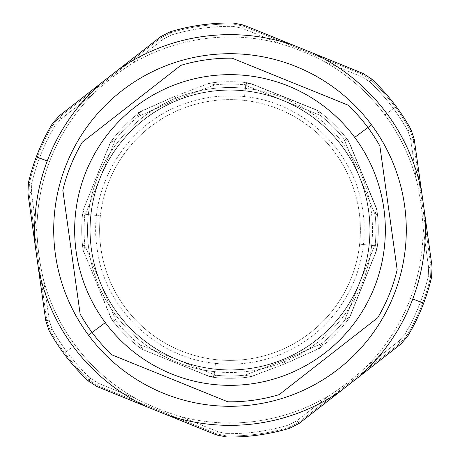 <?xml version="1.0" encoding="UTF-8"?>
<svg xmlns="http://www.w3.org/2000/svg" width="460" height="460" viewBox="0 0 460 460"><rect width="100%" height="100%" fill="white"/><g stroke="black" fill="none" stroke-linecap="round" stroke-linejoin="round"><path stroke-width="0.34" stroke-dasharray="2.3 1.72" d="M288.788 424.959A203.63 203.63 0 0 1 226.929 433.607L226.895 435.959A205.982 205.982 0 0 0 289.466 427.213L288.788 424.959L296.562 420.946L329.205 395.56A193.005 193.005 0 0 1 180.004 416.415L218.356 431.877L216.723 433.889L226.895 435.959L226.929 433.607L218.356 431.877L226.929 433.607A203.63 203.63 0 0 0 288.788 424.959L289.466 427.213L298.684 422.435L296.562 420.946L288.788 424.959M299.178 423.39L298.684 422.435L289.466 427.213L289.984 428.145L289.466 427.213A205.982 205.982 0 0 1 226.895 435.959L226.653 437L226.895 435.959L216.723 433.889L216.511 434.947L216.723 433.889L97.687 385.698L97.106 386.607L97.687 385.698L216.723 433.889L218.356 431.877L180.004 416.415C164.864 411.884 150.27 405.979 136.223 398.693L97.917 383.117L97.687 385.698L97.917 383.117L90.557 378.39L88.941 380.109L97.687 385.698L88.941 380.109L90.557 378.39L97.917 383.117L136.223 398.693A193.005 193.005 0 0 1 75.066 345.092L66.533 351.428A203.63 203.63 0 0 0 90.557 378.39A203.63 203.63 0 0 1 66.533 351.428L75.066 345.092A193.005 193.005 0 0 1 43.562 279.91L49.346 320.856L52.135 329.147A203.63 203.63 0 0 0 66.533 351.428L64.647 352.831A205.982 205.982 0 0 1 50.082 330.291L46.788 320.447L49.346 320.856L43.562 279.91C39.916 264.534 37.737 248.94 37.018 233.134L31.355 192.171L29.009 193.263L46.788 320.447L45.764 320.787L46.788 320.447L50.082 330.291L49.059 330.602L52.135 329.147L49.346 320.856L46.788 320.447L29.009 193.263L29.474 182.896L28.405 182.879L29.474 182.896A205.982 205.982 0 0 1 53.187 124.332L55.206 125.54A203.63 203.63 0 0 0 31.769 183.431L31.355 192.171L37.018 233.134A193.005 193.005 0 0 1 93.558 93.489L60.99 118.973L55.206 125.54L60.99 118.973L60.064 116.558L53.187 124.332L60.064 116.558L60.99 118.973L93.558 93.489C105.052 82.65 117.461 72.968 130.795 64.44L163.438 39.054L161.316 37.565L60.064 116.558L59.254 115.84L60.064 116.558L161.316 37.565L170.533 32.786L171.212 35.04L163.438 39.054L130.795 64.44A193.005 193.005 0 0 1 279.996 43.585L241.644 28.123L233.07 26.392A203.63 203.63 0 0 0 171.212 35.04A203.63 203.63 0 0 1 233.07 26.392L233.105 24.041A205.982 205.982 0 0 0 170.533 32.786A205.982 205.982 0 0 1 233.105 24.041L233.07 26.392L241.644 28.123L243.277 26.111L233.105 24.041L243.277 26.111L241.644 28.123L279.996 43.585C295.136 48.116 309.729 54.021 323.777 61.306L362.083 76.883L362.313 74.301L243.277 26.111L362.313 74.301L362.083 76.883L369.443 81.61L371.059 79.89L362.313 74.301L371.059 79.89L369.443 81.61L362.083 76.883L323.777 61.306A193.005 193.005 0 0 1 384.934 114.908L393.467 108.571A203.63 203.63 0 0 0 369.443 81.61A203.63 203.63 0 0 1 393.467 108.571L395.353 107.168A205.982 205.982 0 0 0 371.059 79.89A205.982 205.982 0 0 1 395.353 107.168L393.467 108.571A203.63 203.63 0 0 1 407.865 130.853L409.917 129.708A205.982 205.982 0 0 0 395.353 107.168A205.982 205.982 0 0 1 409.917 129.708L407.865 130.853A203.63 203.63 0 0 0 393.467 108.571L384.934 114.908A193.005 193.005 0 0 1 416.438 180.09L410.653 139.144L407.865 130.853L410.653 139.144L413.212 139.552L409.917 129.708L413.212 139.552L414.236 139.213L413.212 139.552L410.653 139.144L416.438 180.09A193.005 193.005 0 0 0 323.777 61.306C309.729 54.021 295.136 48.116 279.996 43.585A193.005 193.005 0 0 0 130.795 64.44C117.461 72.968 105.052 82.65 93.558 93.489A193.005 193.005 0 0 0 37.018 233.134C37.737 248.94 39.916 264.534 43.562 279.91A193.005 193.005 0 0 0 136.223 398.693C150.27 405.979 164.864 411.884 180.004 416.415A193.005 193.005 0 0 0 329.205 395.56L296.562 420.946L298.684 422.435L399.935 343.442L399.01 341.027L366.442 366.511C354.947 377.349 342.539 387.032 329.205 395.56C342.539 387.032 354.947 377.349 366.442 366.511A193.005 193.005 0 0 0 422.981 226.866C422.263 211.059 420.084 195.465 416.438 180.09C420.084 195.465 422.263 211.059 422.981 226.866A193.005 193.005 0 0 1 366.442 366.511L399.01 341.027L399.935 343.442L406.812 335.668L404.794 334.46L399.01 341.027L404.794 334.46A203.63 203.63 0 0 0 428.231 276.569L428.645 267.829L422.981 226.866L428.645 267.829L430.991 266.737L413.212 139.552L430.991 266.737L428.645 267.829L428.231 276.569A203.63 203.63 0 0 1 404.794 334.46L406.812 335.668L399.935 343.442L298.684 422.435L299.178 423.39M410.941 129.398L409.917 129.708L410.941 129.398M396.192 106.547L395.353 107.168L396.192 106.547M371.605 78.976L371.059 79.89L371.605 78.976M362.894 73.393L362.313 74.301L362.894 73.393M243.489 25.053L243.277 26.111L243.489 25.053M233.346 23L233.105 24.041L233.346 23M170.016 31.855L170.533 32.786L170.016 31.855M160.822 36.61L161.316 37.565L163.438 39.054L171.212 35.04L170.533 32.786L161.316 37.565L160.822 36.61M52.405 123.602L53.187 124.332L52.405 123.602M27.928 193.217L29.009 193.263L31.355 192.171L31.769 183.431L29.474 182.896L29.009 193.263L27.928 193.217M63.808 353.452L64.647 352.831A205.982 205.982 0 0 0 88.941 380.109A205.982 205.982 0 0 1 64.647 352.831L63.808 353.452M214.573 371.663A142.502 142.502 0 0 1 88.337 214.573A142.502 142.502 0 0 1 245.427 88.337A142.502 142.502 0 0 1 371.663 245.427A142.502 142.502 0 0 1 214.573 371.663L214.837 369.225A140.047 140.047 0 0 1 90.775 214.837A140.047 140.047 0 0 1 245.163 90.775L245.427 88.337A142.502 142.502 0 0 0 88.337 214.573A142.502 142.502 0 0 0 214.573 371.663A142.502 142.502 0 0 0 371.663 245.427A142.502 142.502 0 0 0 245.427 88.337L245.163 90.775A140.047 140.047 0 0 1 369.225 245.163A140.047 140.047 0 0 1 214.837 369.225L214.573 371.663M88.395 381.024L88.941 380.109L88.395 381.024M400.746 344.16L399.935 343.442L400.746 344.16M31.769 183.431A203.63 203.63 0 0 1 55.206 125.54L53.187 124.332A205.982 205.982 0 0 0 29.474 182.896L31.769 183.431M407.594 336.398L406.812 335.668A205.982 205.982 0 0 0 430.525 277.104L428.231 276.569L430.525 277.104A205.982 205.982 0 0 1 406.812 335.668L407.594 336.398M66.533 351.428A203.63 203.63 0 0 1 52.135 329.147L50.082 330.291A205.982 205.982 0 0 0 64.647 352.831L66.533 351.428M88.481 335.127A176.295 176.295 0 0 0 335.127 371.519A176.295 176.295 0 0 0 371.519 124.873A176.295 176.295 0 0 0 124.873 88.481A176.295 176.295 0 0 0 88.481 335.127A176.295 176.295 0 0 1 124.873 88.481A176.295 176.295 0 0 1 371.519 124.873A176.295 176.295 0 0 1 335.127 371.519A176.295 176.295 0 0 1 88.481 335.127M431.595 277.121L430.525 277.104L430.991 266.737L432.072 266.783L430.991 266.737L430.525 277.104L431.595 277.121M62.836 190.267A171.821 171.821 0 0 1 82.277 142.243A171.821 171.821 0 0 0 62.836 190.267M180.826 65.366A171.821 171.821 0 0 1 232.139 58.19A171.821 171.821 0 0 0 180.826 65.366M347.99 105.098A171.821 171.821 0 0 1 379.856 145.946A171.821 171.821 0 0 0 347.99 105.098M397.164 269.733A171.821 171.821 0 0 1 377.723 317.756A171.821 171.821 0 0 0 397.164 269.733M279.174 394.634A171.821 171.821 0 0 1 227.861 401.81A171.821 171.821 0 0 0 279.174 394.634M112.01 354.901A171.821 171.821 0 0 1 80.143 314.053A171.821 171.821 0 0 0 92.069 332.459L105.294 322.632A155.348 155.348 0 0 1 137.368 105.294A155.348 155.348 0 0 1 354.706 137.368L367.931 127.541L354.706 137.368A155.348 155.348 0 0 1 322.632 354.706A155.348 155.348 0 0 1 105.294 322.632L92.069 332.459A171.821 171.821 0 0 0 112.01 354.901M71.484 252.114L80.143 314.053M290.093 81.656L232.139 58.19M131.508 103.839L82.277 142.243M388.516 207.88L379.856 145.946M169.935 378.356L227.861 401.81M328.446 356.195L377.723 317.756M354.706 137.368A155.348 155.348 0 0 1 322.632 354.706A155.348 155.348 0 0 1 105.294 322.632A155.348 155.348 0 0 0 322.632 354.706A155.348 155.348 0 0 0 354.706 137.368L367.931 127.541L354.706 137.368A155.348 155.348 0 0 0 137.368 105.294A155.348 155.348 0 0 0 105.294 322.632A155.348 155.348 0 0 0 322.632 354.706A155.348 155.348 0 0 0 354.706 137.368A155.348 155.348 0 0 0 137.368 105.294A155.348 155.348 0 0 0 105.294 322.632L92.069 332.459L105.294 322.632A155.348 155.348 0 0 1 137.368 105.294A155.348 155.348 0 0 1 354.706 137.368M245.163 90.775A140.047 140.047 0 0 1 369.225 245.163A140.047 140.047 0 0 1 214.837 369.225A140.047 140.047 0 0 0 369.225 245.163A140.047 140.047 0 0 0 245.163 90.775L244.524 96.629L245.743 85.428L320.298 115.362A145.929 145.929 0 0 1 343.735 138.569L375.113 214.561A145.929 145.929 0 0 1 375.256 243.995L344.638 320.298A145.929 145.929 0 0 1 321.776 343.459L283.843 360.427L244.996 375.159A145.929 145.929 0 0 1 216.005 375.256L214.256 374.572L215.475 363.371L214.837 369.225A140.047 140.047 0 0 0 369.225 245.163A140.047 140.047 0 0 0 245.163 90.775A140.047 140.047 0 0 0 90.775 214.837A140.047 140.047 0 0 0 214.837 369.225L214.256 374.572L213.474 376.01L213.733 377.39L215.78 377.603L216.005 375.256A145.929 145.929 0 0 0 244.996 375.159L245.237 377.499A148.287 148.287 0 0 1 215.78 377.603A148.287 148.287 0 0 0 245.237 377.499L250.108 376.912A148.287 148.287 0 0 1 213.946 377.413A148.287 148.287 0 0 0 250.108 376.912L285.022 363.756L319.389 348.312A148.287 148.287 0 0 0 349.18 318.228L377.108 248.63A148.287 148.287 0 0 0 377.413 246.054L368.989 245.134A139.811 139.811 0 0 1 214.866 368.989A139.811 139.811 0 0 1 91.011 214.866L82.587 213.946A148.287 148.287 0 0 0 83.082 250.09L111.699 319.407A148.287 148.287 0 0 0 141.772 349.18L211.37 377.108A148.287 148.287 0 0 0 213.946 377.413A148.287 148.287 0 0 1 211.37 377.108L213.733 377.39L209.628 376.659L141.772 349.18L209.628 376.659L211.37 377.108L210.427 376.728L213.739 375.935L213.946 377.413L213.474 376.01L209.628 376.659L141.772 349.18A148.287 148.287 0 0 1 111.699 319.407L114.431 322.903A148.287 148.287 0 0 0 138.247 346.489L141.772 349.18L138.247 346.489L139.702 344.638L142.715 349.56L141.772 349.18L143.342 350.06L139.702 344.638L138.247 346.489A148.287 148.287 0 0 1 114.534 323.035A148.287 148.287 0 0 1 114.431 322.903L111.314 318.469L116.265 321.431L114.431 322.903L116.265 321.431L111.314 318.469L111.699 319.407L110.808 317.843L83.082 250.09A148.287 148.287 0 0 1 82.892 211.37L82.397 215.78A148.287 148.287 0 0 0 82.547 245.686L83.082 250.09L82.547 245.686L84.887 245.439L83.473 251.028L83.082 250.09L83.553 251.827L84.887 245.439L82.547 245.686A148.287 148.287 0 0 1 82.397 215.78L82.892 211.37A148.287 148.287 0 0 0 82.587 213.946L91.011 214.866A139.811 139.811 0 0 1 245.134 91.011A139.811 139.811 0 0 1 368.989 245.134L377.413 246.054A148.287 148.287 0 0 0 376.918 209.909L348.3 140.593A148.287 148.287 0 0 0 318.228 110.82L248.63 82.892A148.287 148.287 0 0 0 209.892 83.087L174.978 96.243L140.61 111.688A148.287 148.287 0 0 0 110.82 141.772L83.34 209.628L82.892 211.37L83.34 209.628L82.892 211.37L83.271 210.427L84.743 216.005L82.397 215.78L84.743 216.005L83.34 209.628L109.94 143.342L113.511 138.247L115.362 139.702L110.44 142.715L110.82 141.772L109.94 143.342L83.34 209.628L109.94 143.342L115.362 139.702L113.511 138.247A148.287 148.287 0 0 1 136.746 114.712L141.456 111.314L138.224 116.541L136.746 114.712L138.224 116.541L141.456 111.314L140.61 111.688L142.002 110.871L174.978 96.243L176.157 99.573L174.639 96.387L142.002 110.871L174.639 96.387L176.157 99.573L174.978 96.243L209.892 83.087A148.287 148.287 0 0 1 246.054 82.587L246.261 84.065L243.995 84.743L244.22 82.397L246.267 82.61L246.525 83.99L246.054 82.587L244.22 82.397A148.287 148.287 0 0 0 214.762 82.501L209.892 83.087L214.762 82.501L215.004 84.841L209.024 83.415L215.004 84.841L214.762 82.501A148.287 148.287 0 0 1 244.22 82.397L243.995 84.743L246.525 83.99L246.054 82.587A148.287 148.287 0 0 1 248.63 82.892L246.267 82.61L250.372 83.34L318.228 110.82A148.287 148.287 0 0 1 348.3 140.593L376.447 208.173L349.192 142.157L345.569 137.097A148.287 148.287 0 0 0 321.753 113.511L318.228 110.82L321.753 113.511L320.298 115.362L317.285 110.44L318.228 110.82L316.658 109.94L250.372 83.34L248.63 82.892L249.573 83.271L246.525 83.99L245.743 85.428L243.995 84.743A145.929 145.929 0 0 0 215.004 84.841L176.157 99.573L138.224 116.541A145.929 145.929 0 0 0 115.362 139.702L84.743 216.005A145.929 145.929 0 0 0 84.887 245.439L116.265 321.431A145.929 145.929 0 0 0 139.702 344.638L216.005 375.256L215.78 377.603L213.946 377.413L213.739 375.935L216.005 375.256L213.474 376.01L214.256 374.572L139.702 344.638A145.929 145.929 0 0 1 116.265 321.431L84.887 245.439A145.929 145.929 0 0 1 84.743 216.005L115.362 139.702A145.929 145.929 0 0 1 138.224 116.541L176.157 99.573L215.004 84.841A145.929 145.929 0 0 1 243.995 84.743L245.743 85.428L246.525 83.99L250.372 83.34L316.658 109.94L320.298 115.362L321.753 113.511A148.287 148.287 0 0 1 345.569 137.097L348.686 141.53L343.735 138.569L345.569 137.097L343.735 138.569L349.192 142.157L376.918 209.909A148.287 148.287 0 0 1 377.108 248.63L377.603 244.22A148.287 148.287 0 0 0 377.453 214.314L376.918 209.909L377.453 214.314L375.113 214.561L376.527 208.972L376.918 209.909L376.447 208.173L375.113 214.561L377.453 214.314A148.287 148.287 0 0 1 377.603 244.22L376.659 250.372L350.06 316.658L376.659 250.372L377.108 248.63L376.728 249.573L375.256 243.995L377.603 244.22L375.256 243.995L376.659 250.372L349.18 318.228A148.287 148.287 0 0 1 319.389 348.312L323.253 345.287A148.287 148.287 0 0 0 346.489 321.753L349.18 318.228L346.489 321.753L344.638 320.298L349.56 317.285L349.18 318.228L350.06 316.658L344.638 320.298L346.489 321.753A148.287 148.287 0 0 1 323.253 345.287L317.998 349.128L319.389 348.312L317.998 349.128L319.389 348.312L318.544 348.686L321.776 343.459L323.253 345.287L321.776 343.459L317.998 349.128L285.361 363.613L283.843 360.427L321.776 343.459A145.929 145.929 0 0 0 344.638 320.298L375.256 243.995A145.929 145.929 0 0 0 375.113 214.561L343.735 138.569A145.929 145.929 0 0 0 320.298 115.362L245.743 85.428L245.163 90.775A140.047 140.047 0 0 0 90.775 214.837A140.047 140.047 0 0 0 214.837 369.225A140.047 140.047 0 0 1 90.775 214.837A140.047 140.047 0 0 1 245.163 90.775L244.524 96.629L245.163 90.775M283.843 360.427L285.361 363.613L285.022 363.756L283.843 360.427L285.022 363.756A7.061 7.061 0 0 0 285.361 363.613L251.672 376.516L285.022 363.756L251.672 376.516L244.996 375.159L283.843 360.427M244.996 375.159L250.976 376.585L245.237 377.499L244.996 375.159M250.976 376.585L250.108 376.912L250.976 376.585M285.361 363.613L322.42 347.168M100.372 215.884L91.011 214.866A139.811 139.811 0 0 0 214.866 368.989A139.811 139.811 0 0 0 368.989 245.134L359.628 244.116A130.398 130.398 0 0 1 215.884 359.628A130.398 130.398 0 0 1 100.372 215.884A130.398 130.398 0 0 1 244.116 100.372A130.398 130.398 0 0 1 359.628 244.116L368.989 245.134A139.811 139.811 0 0 1 214.866 368.989A139.811 139.811 0 0 1 91.011 214.866A139.811 139.811 0 0 0 214.866 368.989A139.811 139.811 0 0 0 368.989 245.134A139.811 139.811 0 0 0 245.134 91.011A139.811 139.811 0 0 0 91.011 214.866A139.811 139.811 0 0 1 245.134 91.011A139.811 139.811 0 0 1 368.989 245.134A139.811 139.811 0 0 0 245.134 91.011A139.811 139.811 0 0 0 91.011 214.866L100.372 215.884A130.398 130.398 0 0 0 215.884 359.628A130.398 130.398 0 0 0 359.628 244.116A130.398 130.398 0 0 0 244.116 100.372A130.398 130.398 0 0 0 100.372 215.884M248.112 82.829L248.63 82.892L248.112 82.829M110.82 141.772A148.287 148.287 0 0 1 140.61 111.688L136.746 114.712A148.287 148.287 0 0 0 113.511 138.247L110.659 141.996M209.024 83.415L209.892 83.087L209.024 83.415M208.328 83.484L209.012 83.266M174.639 96.387L174.978 96.243A7.061 7.061 0 0 0 174.639 96.387L137.58 112.832M214.837 369.225L215.475 363.371L214.837 369.225M244.524 96.629C303.91 102.085 355.298 151.731 362.796 210.898C365.096 227.067 364.487 243.121 360.973 259.072C351.152 305.313 314.933 344.62 269.64 358.173C251.942 363.601 233.887 365.338 215.475 363.371C156.423 358.15 104.305 307.838 97.209 249.101C87.463 190.745 123.286 127.782 178.474 106.128C199.692 97.399 221.708 94.237 244.524 96.629M114.534 323.035L113.723 322.023M111.153 318.561L110.808 317.843M318.63 348.812L317.998 349.128M323.253 345.287L322.765 345.684M250.987 376.734L251.672 376.516M83.087 210.387L83.34 209.628M110.279 142.623L109.94 143.342M82.397 215.78L82.512 214.659M83.289 251.074L83.553 251.827M210.387 376.912L209.628 376.659M142.623 349.721L143.342 350.06M136.746 114.712L137.201 114.344M141.369 111.188L142.002 110.871M376.912 249.613L376.659 250.372M346.489 321.753L347.173 320.873M349.721 317.377L350.06 316.658M348.847 141.438L349.192 142.157M376.711 208.926L376.447 208.173M317.383 110.279L316.658 109.94M249.613 83.087L250.372 83.34"/><path stroke-width="0.69" d="M289.984 428.145L299.178 423.39L341.803 390.206L400.746 344.16L407.594 336.398L400.746 344.16L358.185 377.424A195.356 195.356 0 0 0 412.758 299.023L423.677 303.146A207.029 207.029 0 0 1 407.594 336.398A207.029 207.029 0 0 0 431.595 277.121A207.029 207.029 0 0 1 423.677 303.146L412.758 299.023A195.356 195.356 0 0 1 358.185 377.424L299.178 423.39L289.984 428.145A207.029 207.029 0 0 1 226.653 437A207.029 207.029 0 0 0 289.984 428.145M216.511 434.947L226.653 437L216.511 434.947L166.416 414.724L216.511 434.947M97.106 386.607L166.416 414.724A195.356 195.356 0 0 0 341.803 390.206A195.356 195.356 0 0 1 166.416 414.724L97.106 386.607L88.395 381.024L97.106 386.607M414.236 139.213L410.941 129.398A207.029 207.029 0 0 0 371.605 78.976L362.894 73.393L293.583 45.275L243.489 25.053L233.346 23A207.029 207.029 0 0 0 170.016 31.855L160.822 36.61L118.197 69.793L59.254 115.84L52.405 123.602A207.029 207.029 0 0 0 28.405 182.879L27.928 193.217L35.357 246.721L45.764 320.787L49.059 330.602A207.029 207.029 0 0 0 88.395 381.024A207.029 207.029 0 0 1 49.059 330.602L45.764 320.787L38.237 267.3A195.356 195.356 0 0 0 147.16 406.922A195.356 195.356 0 0 1 38.237 267.3L27.928 193.217L28.405 182.879A207.029 207.029 0 0 1 36.323 156.854L47.242 160.977A195.356 195.356 0 0 0 35.357 246.721A195.356 195.356 0 0 1 47.242 160.977L36.323 156.854A207.029 207.029 0 0 1 52.405 123.602L59.254 115.84L101.815 82.576A195.356 195.356 0 0 0 47.242 160.977A195.356 195.356 0 0 1 101.815 82.576L160.822 36.61L170.016 31.855A207.029 207.029 0 0 1 233.346 23L243.489 25.053L293.583 45.275A195.356 195.356 0 0 0 118.197 69.793A195.356 195.356 0 0 1 293.583 45.275L362.894 73.393L371.605 78.976A207.029 207.029 0 0 1 410.941 129.398L414.236 139.213L421.762 192.7A195.356 195.356 0 0 0 312.84 53.078A195.356 195.356 0 0 1 421.762 192.7L424.643 213.279A195.356 195.356 0 0 1 412.758 299.023A195.356 195.356 0 0 0 424.643 213.279L414.236 139.213M432.072 266.783L424.643 213.279L432.072 266.783L431.595 277.121L432.072 266.783M105.294 322.632A155.348 155.348 0 0 1 137.368 105.294A155.348 155.348 0 0 1 354.706 137.368A155.348 155.348 0 0 1 322.632 354.706A155.348 155.348 0 0 1 105.294 322.632A155.348 155.348 0 0 0 322.632 354.706A155.348 155.348 0 0 0 354.706 137.368L367.931 127.541A171.821 171.821 0 0 1 379.856 145.946L397.164 269.733A171.821 171.821 0 0 1 377.723 317.756L279.174 394.634A171.821 171.821 0 0 1 227.861 401.81L112.01 354.901A171.821 171.821 0 0 1 92.069 332.459L105.294 322.632L92.069 332.459A171.821 171.821 0 0 1 80.143 314.053L62.836 190.267A171.821 171.821 0 0 1 82.277 142.243L180.826 65.366A171.821 171.821 0 0 1 232.139 58.19L347.99 105.098A171.821 171.821 0 0 1 367.931 127.541L354.706 137.368A155.348 155.348 0 0 0 137.368 105.294A155.348 155.348 0 0 0 105.294 322.632M82.277 142.243A171.821 171.821 0 0 0 62.836 190.267L80.143 314.053A171.821 171.821 0 0 0 112.01 354.901L227.861 401.81A171.821 171.821 0 0 0 279.174 394.634L377.723 317.756A171.821 171.821 0 0 0 397.164 269.733L379.856 145.946A171.821 171.821 0 0 0 347.99 105.098L232.139 58.19A171.821 171.821 0 0 0 180.826 65.366L131.508 103.839M232.139 58.19L290.093 81.656M379.856 145.946L388.516 207.88M377.723 317.756L328.446 356.195M227.861 401.81L169.935 378.356M80.143 314.053L71.484 252.114M367.931 127.541L371.519 124.873A176.295 176.295 0 0 1 335.127 371.519A176.295 176.295 0 0 1 88.481 335.127L92.069 332.459L88.481 335.127A176.295 176.295 0 0 0 335.127 371.519A176.295 176.295 0 0 0 371.519 124.873A176.295 176.295 0 0 0 124.873 88.481A176.295 176.295 0 0 0 88.481 335.127A176.295 176.295 0 0 1 124.873 88.481A176.295 176.295 0 0 1 371.519 124.873L367.931 127.541"/></g></svg>
